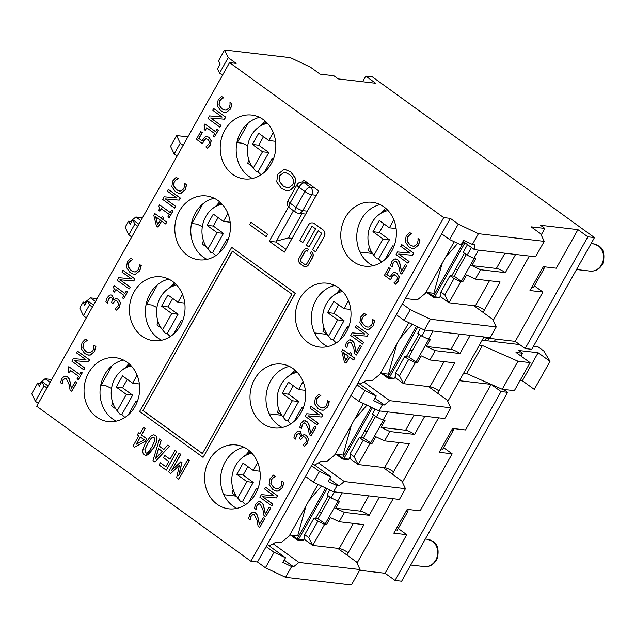 <?xml version="1.0" encoding="UTF-8"?>
<svg xmlns="http://www.w3.org/2000/svg" width="635" height="635" viewBox="0 0 635 635"><rect width="100%" height="100%" fill="white"/><g stroke="black" fill="none" stroke-linecap="round" stroke-linejoin="round"><path stroke-width="0.95" d="M112.601 402.265L111.593 405.9L115.824 408.964M128.881 363.609L125.5 367.522M130.223 364.831A29.948 25.86 -83.4 0 0 124.833 368.022L121.944 370.229A26.654 23.011 96.6 0 1 131.334 365.982M126.341 394.414L116.229 387.096L122.563 387.826L132.675 395.153L126.341 394.414L117.157 410.774L119.515 413.655A29.948 25.86 -83.4 0 0 119.944 414.171L117.157 410.774A26.654 23.011 96.6 0 1 121.944 370.229M124.944 417.417A29.948 25.86 96.6 0 1 121.872 414.393L119.944 414.171M116.229 387.096L122.523 375.872L132.636 383.191L137.112 375.221M132.636 383.191L138.97 383.929L139.295 383.349M137.073 402.177L135.858 401.296L128.207 414.941M135.858 401.296L137.343 401.471M122.563 387.826L127.325 379.341M132.675 395.153L121.872 414.393M44.045 385.866L41.981 381.532L39.362 386.207L37.782 382.889L31.75 393.644L35.385 401.288L44.045 385.866L46.966 387.977M101.084 385.286L106.228 385.882L111.554 388.414M50.109 382.389L45.093 378.762L51.713 379.532M48.101 385.961L41.981 381.532M224.592 50.006L218.559 60.762L220.131 64.072L217.511 68.747L219.567 73.081L228.227 57.658L224.592 50.006L290.409 57.674L310.571 67.246L320.088 74.136L333.859 75.74L338.217 78.899L375.674 83.264L365.76 76.089L362.585 81.74M359.648 570.301L385.112 573.27L406.757 534.694L398.232 528.526M385.112 573.27L395.026 580.446L401.637 581.216L507.635 392.327L501.023 391.557L395.026 580.446M501.023 391.557L491.109 384.381L459.415 380.69M406.757 534.694L393.811 533.186L407.194 509.341L420.14 510.85L452.144 453.811L439.198 452.303L452.58 428.458L465.526 429.966L491.109 384.381M487.664 340.828L489.069 338.32M483.553 337.677L515.247 341.368L542.925 292.044L534.4 285.877M515.247 341.368L525.161 348.544L531.773 349.313L594.471 237.577L372.364 76.859L365.76 76.089M542.925 292.044L529.979 290.536L543.362 266.692L556.308 268.2L577.953 229.632L587.867 236.807L525.161 348.544M452.144 453.811L443.619 447.643M486.458 338.018L485.045 340.527M266.39 122.182A29.948 25.86 -83.4 0 0 261.001 125.373L258.112 127.579A26.654 23.011 96.6 0 1 267.502 123.333M262.509 151.765L252.397 144.439L258.731 145.177L268.843 152.495L262.509 151.765L253.325 168.124L255.683 171.005A29.948 25.86 -83.4 0 0 256.119 171.521L253.325 168.124A26.654 23.011 96.6 0 1 258.112 127.579M261.112 174.768A29.948 25.86 96.6 0 1 258.04 171.744L256.119 171.521M252.397 144.439L258.691 133.223L268.803 140.541L273.28 132.572M268.803 140.541L275.138 141.28L275.463 140.7M273.24 159.528L272.026 158.647L264.374 172.291M272.026 158.647L273.51 158.821M258.731 145.177L263.493 136.692M268.843 152.495L258.04 171.744M183.142 145.328L180.213 143.216L176.578 135.565L187.881 136.882M237.252 142.637L242.395 143.232L247.721 145.764M386.961 209.431A29.948 25.86 -83.4 0 0 381.572 212.622L378.69 214.828A26.654 23.011 96.6 0 1 388.072 210.582M383.08 239.006L372.967 231.688L379.301 232.426L389.414 239.744L383.08 239.006L373.904 255.365L376.253 258.247A29.948 25.86 -83.4 0 0 376.69 258.77L373.904 255.365A26.654 23.011 96.6 0 1 378.69 214.828M381.683 262.017A29.948 25.86 96.6 0 1 378.619 258.993L376.69 258.77M372.967 231.688L379.262 220.472L389.382 227.79L393.851 219.813M389.382 227.79L395.716 228.529L396.042 227.949M393.811 246.777L392.605 245.896L384.945 259.54M392.605 245.896L394.081 246.07M379.301 232.426L384.064 223.941M389.414 239.744L378.619 258.993M426.807 292.465L433.141 297.045M428.085 292.616A1.095 0.5 125.9 0 0 427.974 292.941L427.411 292.537M426.736 292.457L433.221 297.148A1.095 0.5 -54.1 0 0 433.34 297.196A1.095 0.952 -83.4 0 0 433.737 297.347L438.698 297.926A1.095 0.952 -83.4 0 0 439.618 297.41L440.952 295.029M451.699 275.876L464.423 253.206M359.966 252.047L372.491 253.5M473.821 305.681L492.593 319.27L496.229 326.914L430.411 319.246L410.25 309.674L402.32 303.935L441.674 233.807L449.612 239.546L461.034 244.967L463.653 240.292L472.392 244.443L478.425 233.688L458.264 224.115L449.612 239.546M250.793 452.08A29.948 25.86 -83.4 0 0 245.404 455.271L242.522 457.478A26.654 23.011 96.6 0 1 251.904 453.231M246.912 481.655L236.799 474.337L243.134 475.075L253.246 482.394L246.912 481.655L237.736 498.015L240.086 500.896A29.948 25.86 -83.4 0 0 240.522 501.42L237.736 498.015A26.654 23.011 96.6 0 1 242.522 457.478M245.515 504.666A29.948 25.86 96.6 0 1 242.451 501.642L240.522 501.42M236.799 474.337L243.094 463.121L253.206 470.44L257.683 462.463M253.206 470.44L259.54 471.178L259.866 470.598M257.643 489.426L256.429 488.545L248.777 502.19M256.429 488.545L257.913 488.72M243.134 475.075L247.896 466.59M253.246 482.394L242.451 501.642M290.639 535.114L296.974 539.702M291.917 535.265A1.095 0.5 125.9 0 0 291.806 535.591L291.243 535.186M290.568 535.107L297.053 539.798A1.095 0.5 -54.1 0 0 297.172 539.845A1.095 0.952 -83.4 0 0 297.569 539.996L302.53 540.575A1.095 0.952 -83.4 0 0 303.451 540.06L304.784 537.678M315.531 518.525L328.255 495.856M223.798 494.697L236.315 496.149M337.653 548.33L356.425 561.919L360.061 569.563L298.926 562.443L273.113 543.758M298.926 562.443L293.553 566.793L291.624 566.571L282.885 562.419L285.512 557.744L274.082 552.323L266.152 546.584L305.506 476.456L313.444 482.195L333.597 491.768L337.01 485.688L328.271 481.536L330.898 476.861L319.476 471.44L313.444 482.195M285.512 557.744L267.287 544.56M302.482 182.094L303.649 180.015L318.722 190.921L284.353 252.166L269.28 241.26L288.56 206.915M319.476 471.44L311.539 465.701L350.901 395.573L358.831 401.312L378.992 410.885L382.397 404.805L373.666 400.653L376.285 395.978L364.863 390.557L356.933 384.818L396.288 314.69L404.217 320.429L424.378 330.002L430.411 319.246M293.473 210.693L275.892 242.03L285.956 249.309M229.552 62.627L443.722 217.607L250.888 561.245L36.711 406.265L229.552 62.627L236.156 63.397L228.227 57.658M263.366 119.634A32.147 27.757 96.6 0 1 274.058 157.242A32.147 27.757 96.6 0 1 244.292 178.919A32.147 27.757 96.6 0 1 220.448 143.772A32.147 27.757 96.6 0 1 251.738 115.054A32.147 27.757 96.6 0 1 263.366 119.634M217.972 200.517A32.147 27.757 96.6 0 1 228.671 238.125A32.147 27.757 96.6 0 1 198.906 259.802A32.147 27.757 96.6 0 1 175.054 224.655A32.147 27.757 96.6 0 1 206.343 195.937A32.147 27.757 96.6 0 1 217.972 200.517M172.585 281.4A32.147 27.757 96.6 0 1 183.277 319.008A32.147 27.757 96.6 0 1 153.519 340.685A32.147 27.757 96.6 0 1 129.667 305.538A32.147 27.757 96.6 0 1 160.957 276.82A32.147 27.757 96.6 0 1 172.585 281.4M127.198 362.283A32.147 27.757 96.6 0 1 137.89 399.891A32.147 27.757 96.6 0 1 108.125 421.569A32.147 27.757 96.6 0 1 84.28 386.421A32.147 27.757 96.6 0 1 115.57 357.703A32.147 27.757 96.6 0 1 127.198 362.283M383.937 206.883A32.147 27.757 96.6 0 1 394.629 244.491A32.147 27.757 96.6 0 1 364.871 266.16A32.147 27.757 96.6 0 1 341.019 231.021A32.147 27.757 96.6 0 1 372.308 202.303A32.147 27.757 96.6 0 1 383.937 206.883M338.55 287.766A32.147 27.757 96.6 0 1 349.242 325.374A32.147 27.757 96.6 0 1 319.476 347.043A32.147 27.757 96.6 0 1 295.632 311.904A32.147 27.757 96.6 0 1 326.922 283.186A32.147 27.757 96.6 0 1 338.55 287.766M293.156 368.649A32.147 27.757 96.6 0 1 303.855 406.257A32.147 27.757 96.6 0 1 274.09 427.926A32.147 27.757 96.6 0 1 250.238 392.787A32.147 27.757 96.6 0 1 281.527 364.069A32.147 27.757 96.6 0 1 293.156 368.649M247.769 449.532A32.147 27.757 96.6 0 1 258.461 487.14A32.147 27.757 96.6 0 1 228.703 508.818A32.147 27.757 96.6 0 1 204.851 473.67A32.147 27.757 96.6 0 1 236.141 444.952A32.147 27.757 96.6 0 1 247.769 449.532M342.773 349.583L341.805 351.306L344.416 362.021L346.091 363.236L349.567 357.037L353.663 359.997L354.671 358.196L350.583 355.235L351.52 353.56L350.242 352.631L349.306 354.306L342.773 349.583L349.337 354.243M350.242 352.631L351.663 353.576L350.726 355.251L354.814 358.211L353.663 359.997M349.679 357.116L346.091 363.236M250.92 222.258L267.629 234.267L266.168 236.617L267.494 234.251L250.92 222.258L249.595 224.623L266.168 236.617M273.447 475.107L270.01 478.711L269.097 484.457L272.645 489.482L275.566 490.95L278.225 491.045L282.321 487.664L283.742 482.56L281.853 481.187L281.9 483.505L280.964 486.648L278.059 488.847L276.034 488.72L273.733 487.537L270.843 483.687L271.359 479.695L273.391 477.496L275.352 476.488L273.447 475.107L275.495 476.504L273.534 477.512L271.494 479.711L270.978 483.703L273.875 487.553L276.9 488.879M281.853 481.187L283.885 482.576L282.456 487.68L278.36 491.061L276.55 491.133M318.818 394.208L315.381 397.812L314.468 403.558L318.016 408.583L320.937 410.051L323.596 410.147L327.684 406.765L329.113 401.661L327.223 400.288L327.271 402.606L326.334 405.749L323.429 407.948L321.405 407.821L319.103 406.646L316.214 402.788L316.73 398.804L318.762 396.597L320.723 395.589L318.818 394.208L320.865 395.605L318.897 396.613L316.865 398.82L316.349 402.804L319.246 406.662L322.27 407.987M327.223 400.288L329.255 401.677L327.827 406.781L323.731 410.162L321.921 410.234M265.541 487.22L277.574 495.84L276.4 497.935L262.66 496.721L272.915 504.142L271.804 505.865L272.78 504.126L262.517 496.705L276.265 497.919L277.439 495.824L265.541 487.22L264.565 488.958L273.979 495.776L261.39 494.609L259.905 497.253L271.804 505.865M310.904 406.321L322.945 414.949L321.77 417.036L308.031 415.822L318.286 423.243L317.175 424.966L318.151 423.228L307.888 415.806L321.635 417.02L322.802 414.933L310.904 406.321L309.936 408.059L319.349 414.877L306.761 413.71L305.276 416.354L317.175 424.966M259.628 501.563L261.461 502.309L263.43 504.761L265.422 514.04M269.153 507.143L270.669 508.151L265.676 516.787L270.526 508.135L269.153 507.143L265.287 514.025L263.295 504.746L261.318 502.293L258.31 501.674L255.707 504.111L254.405 508.214L256.103 509.445L257.008 505.246L259.223 503.785M259.286 503.801L257.143 505.262L256.103 509.445M304.998 420.664L306.832 421.41L308.8 423.862L310.793 433.149M314.515 426.244L316.039 427.26L311.047 435.888L315.897 427.244L314.515 426.244L310.658 433.133L308.666 423.847L306.689 421.394L303.681 420.775L301.077 423.212L299.776 427.315L301.474 428.546L302.379 424.347L304.594 422.894M304.657 422.902L302.514 424.363L301.474 428.546M253.722 512.088L255.556 512.834L257.524 515.287L259.517 524.566M263.239 517.668L264.755 518.676L259.771 527.312L264.62 518.66L263.239 517.668L259.374 524.55L257.389 515.271L255.413 512.818L252.405 512.199L249.801 514.636L248.499 518.739L250.198 519.97L251.103 515.771L253.317 514.318M253.381 514.326L251.238 515.787L250.198 519.97M303.951 436.729L303.078 436.888L300.887 439.468L302.943 436.872L303.887 436.721L305.141 437.277L306.562 439.388L306.03 441.992L302.903 444.96L304.594 446.183L307.475 442.881L308.316 438.626L306.332 435.451L304.856 434.769L303.586 434.84L301.752 436.166L300.426 431.562L298.998 430.959L297.529 431.221L295.196 433.689L293.878 437.88L295.561 439.103L296.489 434.84L298.696 433.245L299.522 433.594L300.561 435.459L299.569 438.515L300.887 439.468M298.767 433.253L296.632 434.856L295.561 439.103M299.069 430.967L300.569 431.578L301.792 436.11M304.752 434.753L306.467 435.467L308.451 438.642L307.61 442.897L304.594 446.183M153.861 434.8L155.432 435.419C158.028 437.245 157.48 441.404 153.773 447.905L145.947 455.509M409.599 232.442L406.162 236.045L405.241 241.792L408.797 246.817L411.71 248.285L414.369 248.38L418.465 244.999L419.894 239.895L418.005 238.522L418.044 240.84L417.108 243.983L414.211 246.182L412.186 246.055L409.885 244.88L406.987 241.022L407.503 237.038L409.543 234.831L411.504 233.823L409.599 232.442L411.639 233.839L409.678 234.847L407.646 237.053L407.13 241.038L410.019 244.896L413.052 246.221M418.005 238.522L420.029 239.911L418.608 245.015L414.512 248.396L412.702 248.468M154.757 213.527L153.789 215.257L156.4 225.973L158.075 227.187L161.552 220.988L165.64 223.949L166.656 222.139L162.568 219.178L163.505 217.511L162.227 216.583L161.282 218.257L154.757 213.527L161.322 218.194M162.227 216.583L163.639 217.527L162.703 219.202L166.791 222.155L165.64 223.949M161.655 221.067L158.075 227.187M401.685 244.554L413.726 253.182L412.552 255.27L398.804 254.056L409.067 261.477L407.956 263.2L408.932 261.461L398.669 254.04L412.409 255.254L413.583 253.167L401.685 244.554L400.709 246.293L410.131 253.111L397.542 251.944L396.057 254.587L407.956 263.2M130.818 258.167L127.389 261.779L126.468 267.518L130.016 272.55L132.937 274.018L135.596 274.106L139.692 270.724L141.113 265.62L139.224 264.255L139.271 266.573L138.335 269.716L135.43 271.915L133.406 271.78L131.104 270.605L128.214 266.756L128.73 262.763L130.762 260.564L132.731 259.548L130.818 258.167L132.866 259.564L130.905 260.58L128.865 262.779L128.349 266.771L131.247 270.621L134.271 271.947M139.224 264.255L141.256 265.636L139.827 270.74L135.731 274.122L133.921 274.201M395.78 258.897L397.605 259.644L399.582 262.096L401.574 271.383M405.297 264.477L406.813 265.493L401.82 274.122L406.678 265.47L405.297 264.477L401.431 271.367L399.447 262.08L397.47 259.628L394.462 259.009L391.858 261.445L390.557 265.549L392.247 266.779L393.16 262.58L395.367 261.128M395.438 261.136L393.295 262.596L392.247 266.779M122.912 270.28L134.945 278.908L133.771 281.003L120.031 279.781L130.286 287.203L129.175 288.933L130.151 287.187L119.896 279.765L133.636 280.988L134.81 278.892L122.912 270.28L121.936 272.018L131.358 278.836L118.761 277.67L117.277 280.321L129.175 288.933M388.747 267.613L384.429 275.312L390.557 279.749L391.827 276.765L393.66 274.868L395.827 275.312L397.367 277.431L396.954 279.979L393.89 282.972L395.573 284.194L398.312 281.011L399.074 276.725L396.907 273.415L394.906 272.51L393.224 272.772L390.009 276.812L386.842 274.518L390.144 268.629L388.747 267.613L390.279 268.645L386.977 274.534L390.041 276.749M394.97 272.518L397.05 273.431L399.217 276.741L398.447 281.027L395.573 284.194M394.637 274.757L393.803 274.884L391.962 276.781L390.557 279.749M114.173 285.758L113.355 287.21L114.229 288.933L113.387 291.314L114.475 292.1L115.903 289.552L123.881 295.323L122.452 297.871L123.666 298.752L127.508 291.909L126.294 291.028L124.897 293.521L114.173 285.758L124.928 293.457M126.294 291.028L127.643 291.925L123.666 298.752M116.007 289.631L114.475 292.1M364.228 313.341L360.791 316.944L359.87 322.691L363.426 327.716L366.339 329.184L368.998 329.279L373.094 325.898L374.523 320.794L372.634 319.421L372.674 321.739L371.737 324.882L368.84 327.081L366.816 326.954L364.514 325.771L361.617 321.921L362.133 317.929L364.173 315.73L366.133 314.722L364.228 313.341L366.276 314.738L364.307 315.746L362.275 317.945L361.759 321.937L364.649 325.787L367.681 327.112M372.634 319.421L374.658 320.81L373.237 325.914L369.141 329.295L367.332 329.367M115.951 300.688L115.086 300.847L112.887 303.435L114.943 300.831L115.887 300.68L117.142 301.236L118.562 303.347L118.031 305.959L114.903 308.92L116.594 310.142L119.475 306.84L120.317 302.593L118.332 299.41L116.856 298.728L115.586 298.799L113.752 300.125L112.427 295.529L110.974 294.918L109.53 295.188L107.196 297.656L105.878 301.847L107.561 303.062L108.49 298.799L110.696 297.204L111.522 297.553L112.562 299.426L111.569 302.474L112.887 303.435M110.768 297.212L108.633 298.815L107.561 303.062M111.069 294.934L112.57 295.545L113.641 300.045M116.753 298.712L118.467 299.426L120.452 302.609L119.61 306.856L116.594 310.142M356.314 325.453L368.356 334.073L367.181 336.169L353.433 334.955L363.696 342.376L362.585 344.099L363.561 342.36L353.298 334.931L367.038 336.153L368.213 334.058L356.314 325.453L355.338 327.192L364.76 334.01L352.171 332.843L350.687 335.486L362.585 344.099M85.447 339.066L82.018 342.67L81.097 348.417L84.645 353.449L87.566 354.909L90.226 355.005L94.321 351.623L95.742 346.519L93.853 345.154L93.901 347.464L92.964 350.607L90.059 352.806L88.035 352.679L85.733 351.504L82.844 347.647L83.36 343.662L85.392 341.455L87.36 340.447L85.447 339.066L87.495 340.463L85.534 341.471L83.495 343.678L82.979 347.662L85.876 351.52L88.9 352.846M93.853 345.154L95.885 346.535L94.456 351.639L90.361 355.021L88.551 355.1M350.409 339.796L352.242 340.543L354.211 342.995L356.203 352.274M359.926 345.376L361.442 346.385L356.449 355.021L361.307 346.369L359.926 345.376L356.06 352.258L354.076 342.971L352.1 340.527L349.091 339.908L346.488 342.344L345.186 346.448L346.877 347.678L347.789 343.479L349.996 342.019M350.068 342.035L347.924 343.495L346.877 347.678M77.541 351.179L89.575 359.807L88.4 361.894L74.66 360.68L84.915 368.102L83.804 369.824L84.78 368.086L74.525 360.664L88.265 361.879L89.44 359.791L77.541 351.179L76.565 352.917L85.987 359.735L73.39 358.569L71.906 361.22L83.804 369.824M138.493 432.832L137.358 434.848L138.771 435.872L133.017 446.135L134.485 447.199L145.217 441.404L146.693 438.769L141.438 434.967L145.042 428.538L143.51 427.434L139.906 433.856L138.493 432.832L139.938 433.8M143.51 427.434L145.177 428.554L141.573 434.983L146.836 438.785L145.351 441.42L134.485 447.199M68.802 366.657L67.985 368.109L68.858 369.832L68.016 372.213L69.104 372.999L70.533 370.451L78.51 376.222L77.081 378.77L78.295 379.651L82.137 372.801L80.923 371.927L79.526 374.412L68.802 366.657L79.558 374.356M80.923 371.927L82.272 372.824L78.295 379.651M70.636 370.53L69.104 372.999M167.838 445.032L169.569 446.207L154.924 461.986L169.434 446.191L167.838 445.032L163.822 449.485L159.282 446.199L161.139 440.19L159.464 438.975L152.979 460.581L154.924 461.986M159.464 438.975L161.274 440.206L159.425 446.214L163.87 449.429M65.722 376.047L67.556 376.793L69.532 379.246L71.517 388.533M75.247 381.627L76.764 382.643L71.771 391.271L76.621 382.627L75.247 381.627L71.382 388.517L69.39 379.23L67.421 376.777L64.413 376.158L61.801 378.595L60.5 382.707L62.198 383.929L63.103 379.73L65.318 378.277M65.389 378.285L63.238 379.746L62.198 383.929M175.085 450.278L176.808 451.445L166.314 470.146L176.665 451.429L175.085 450.278L170.037 459.28L164.743 455.454L163.497 457.66L168.791 461.494L165.838 466.773L160.306 462.772L159.067 464.979L166.172 470.13M160.306 462.772L165.87 466.709M164.743 455.454L170.069 459.224M306.864 248.769A4.231 3.651 96.6 0 1 306.927 248.777A4.231 3.651 96.6 0 1 308.459 249.38L307.308 251.166L308.324 249.364A4.231 3.651 -83.4 0 0 306.792 248.761A4.231 3.651 -83.4 0 0 303.252 250.754L299.212 257.945A4.231 3.651 -83.4 0 0 300.252 263.747L303.379 266.017A4.231 3.651 -83.4 0 0 304.903 266.613A4.231 3.651 -83.4 0 0 308.443 264.628L312.483 257.429A4.231 3.651 -83.4 0 0 311.452 251.627L311.587 251.643A4.231 3.651 96.6 0 1 312.618 257.445L308.586 264.644A4.231 3.651 96.6 0 1 305.046 266.629A4.231 3.651 96.6 0 1 304.975 266.621M306.618 250.873A2.111 1.826 -83.4 0 0 304.919 251.873L300.879 259.064A2.111 1.826 -83.4 0 0 301.395 261.969L304.522 264.231A2.111 1.826 -83.4 0 0 305.221 264.525M179.443 465.312L170.791 473.464L179.483 465.122L176.617 477.679L178.776 479.242L189.27 460.542L187.793 459.47L178.752 475.583L181.824 462.399L180.872 461.716L171.625 470.432L180.665 454.319L179.086 453.176L168.593 471.876L170.791 473.464M179.086 453.176L180.808 454.335L171.934 470.138M180.872 461.716L181.959 462.415L178.991 475.155M187.793 459.47L189.405 460.558L178.776 479.242M312.539 222.893A5.072 4.381 96.6 0 1 312.61 222.901A5.072 4.381 96.6 0 1 314.444 223.623L322.985 229.806A5.072 4.381 96.6 0 1 324.223 236.768L315.611 251.857L324.088 236.752A5.072 4.381 -83.4 0 0 322.85 229.791L314.301 223.607A5.072 4.381 -83.4 0 0 312.468 222.885A5.072 4.381 -83.4 0 0 308.221 225.274L299.744 240.379L302.792 242.586L311.976 226.219L315.563 228.814L306.38 245.181L308.975 247.055L318.159 230.695L321.739 233.283L312.555 249.65L315.611 251.857M318.262 230.767L308.975 247.055M312.087 226.298L302.792 242.586M221.575 96.393L218.146 99.997L217.226 105.735L220.774 110.768L223.695 112.236L226.354 112.332L230.449 108.942L231.878 103.838L229.989 102.473L230.029 104.791L229.092 107.934L226.187 110.133L224.171 110.006L221.869 108.823L218.972 104.973L219.488 100.981L221.528 98.782L223.488 97.774L221.575 96.393L223.623 97.79L221.663 98.798L219.623 100.997L219.107 104.989L222.004 108.839L225.036 110.165M229.989 102.473L232.013 103.854L230.584 108.958L226.489 112.347L224.687 112.419M231.704 247.348L295.299 293.283L203.073 457.375L295.164 293.267L231.704 247.348L139.613 411.448L203.073 457.375M213.67 108.506L225.703 117.126L224.528 119.221L210.788 117.999L221.051 125.428L219.932 127.151L220.909 125.412L210.653 117.983L224.393 119.205L225.568 117.11L213.67 108.506L212.693 110.244L222.115 117.062L209.526 115.887L208.034 118.539L219.932 127.151M159.56 204.875L158.742 206.327L159.623 208.05L158.774 210.431L159.861 211.217L161.29 208.669L169.267 214.44L167.838 216.987L169.053 217.869L172.895 211.026L171.68 210.145L170.283 212.638L159.56 204.875L170.315 212.574M171.68 210.145L173.03 211.042L169.053 217.869M161.401 208.748L159.861 211.217M204.93 123.976L204.113 125.436L204.994 127.159L204.145 129.532L205.232 130.318L206.661 127.778L214.638 133.541L213.209 136.088L214.424 136.969L218.265 130.127L217.051 129.246L215.654 131.739L204.93 123.976L215.686 131.675M217.051 129.246L218.4 130.143L214.424 136.969M206.772 127.849L205.232 130.318M168.299 189.397L180.332 198.025L179.165 200.12L165.417 198.898L175.681 206.319L174.561 208.05L175.538 206.304L165.283 198.882L179.022 200.104L180.197 198.009L168.299 189.397L167.322 191.135L176.744 197.953L164.155 196.786L162.663 199.438L174.561 208.05M200.723 131.564L196.405 139.263L202.541 143.7L203.811 140.716L205.645 138.819L207.812 139.263L209.344 141.383L208.931 143.931L205.867 146.923L207.558 148.145L210.296 144.963L211.058 140.668L208.891 137.358L206.923 136.461L205.208 136.723L201.993 140.764L198.818 138.462L202.128 132.58L200.723 131.564L202.263 132.596L198.961 138.478L202.017 140.692M206.954 136.469L209.026 137.374L211.193 140.684L210.431 144.978L207.558 148.145M206.621 138.708L205.788 138.835L203.946 140.732L202.541 143.7M176.205 177.284L172.776 180.896L171.855 186.634L175.403 191.667L178.324 193.127L180.983 193.223L185.079 189.841L186.507 184.737L184.618 183.372L184.658 185.69L183.721 188.833L180.824 191.032L178.8 190.897L176.498 189.722L173.601 185.872L174.117 181.88L176.157 179.681L178.118 178.665L176.205 177.284L178.252 178.681L176.292 179.697L174.26 181.896L173.736 185.888L176.633 189.738L179.665 191.064M184.618 183.372L186.642 184.753L185.214 189.857L181.126 193.238L179.316 193.318M285.615 169.743L290.949 171.998L295.799 178.657L294.577 186.253L289.028 190.722L286.869 190.778M277.9 174.268L276.677 181.84L281.535 188.516L286.798 190.77L288.893 190.706L291.973 189.246L294.434 186.238L295.664 178.641L290.814 171.982L286.956 170.021L283.432 169.791L277.9 174.268M289.362 174.569C293.497 177.792 294.584 181.237 292.616 184.896L288.639 187.833L287.33 187.841L282.988 185.92L279.051 180.919L279.741 175.577L283.702 172.633L286.353 172.958L289.362 174.569M284.996 172.641L283.845 172.649L279.876 175.593L279.194 180.935L283.131 185.936L287.393 187.849M232.37 251.119L291.862 294.172L202.398 453.596L142.907 410.551L232.37 251.119M232.473 251.198L142.907 410.551M143.042 410.567L202.43 453.541M311.452 251.627L310.436 253.428A2.111 1.826 96.6 0 1 310.959 256.326L306.919 263.525A2.111 1.826 96.6 0 1 304.387 264.216L301.26 261.953A2.111 1.826 96.6 0 1 300.744 259.048L304.776 251.857A2.111 1.826 96.6 0 1 307.308 251.166M64.691 378.381L66.429 378.754L69.12 384.596L70.08 390.057L71.771 391.271M158.528 448.635L162.195 451.287L155.416 458.787L158.528 448.635M158.647 448.723L155.638 458.549M140.303 436.983L144.32 439.88L136.215 444.27L140.303 436.983M140.406 437.055L136.422 444.159M349.369 342.122L351.115 342.495L353.806 348.337L354.767 353.798L356.449 355.021M394.74 261.231L396.486 261.596L399.177 267.446L400.137 272.899L401.82 274.122M160.274 220.059L157.623 224.782L155.623 216.702L160.274 220.059M155.789 216.813L157.718 224.615M146.026 442.404C142.343 448.874 141.788 453.033 144.359 454.874L145.875 455.501L148.55 454.612L153.638 447.889C157.345 441.389 157.893 437.229 155.289 435.404L153.797 434.784L151.106 435.689L146.026 442.404M151.273 438.182L152.773 437.19L154.122 437.475L154.765 440.777L152.019 446.715L148.407 452.112L146.899 453.096L145.526 452.803L144.883 449.604L147.653 443.571L151.273 438.182L147.788 443.587L144.883 449.604M145.018 449.62L145.669 452.818L146.415 453.144M153.392 437.158L151.408 438.198M252.682 514.413L254.429 514.787L257.119 520.629L258.08 526.09L259.771 527.312M303.959 422.997L305.705 423.362L308.396 429.212L309.356 434.665L311.047 435.888M258.588 503.888L260.334 504.261L263.025 510.103L263.985 515.564L265.676 516.787M348.29 356.116L345.638 360.831L343.638 352.75L348.29 356.116M343.805 352.869L345.734 360.664M318.032 484.37L289.179 536.051L281.115 542.584L276.979 542.1A5.493 2.492 125.9 0 0 275.257 542.568L269.2 545.941M363.418 403.487L334.566 455.168L326.501 461.701L322.374 461.216A5.493 2.492 125.9 0 0 320.643 461.685L314.587 465.058M408.813 322.604L379.96 374.285L371.888 380.817L367.76 380.333A5.493 2.492 125.9 0 0 366.03 380.802L359.974 384.175M243.967 447.246A32.147 27.757 -83.4 0 0 221.194 473.043A32.147 27.757 -83.4 0 0 233.045 506.095A32.147 27.757 -83.4 0 0 236.847 508.373M289.354 366.363A32.147 27.757 -83.4 0 0 266.589 392.16A32.147 27.757 -83.4 0 0 278.432 425.212A32.147 27.757 -83.4 0 0 282.234 427.49M334.748 285.48A32.147 27.757 -83.4 0 0 311.976 311.277A32.147 27.757 -83.4 0 0 323.826 344.329A32.147 27.757 -83.4 0 0 327.62 346.607M123.396 360.005A32.147 27.757 -83.4 0 0 100.624 385.802A32.147 27.757 -83.4 0 0 112.474 418.846A32.147 27.757 -83.4 0 0 116.276 421.124M454.2 241.721L425.347 293.402L417.282 299.934L405.344 298.545M380.135 204.597A32.147 27.757 -83.4 0 0 357.362 230.394A32.147 27.757 -83.4 0 0 369.213 263.446A32.147 27.757 -83.4 0 0 373.015 265.724M269.28 241.26L275.892 242.03M100.544 386.239L112.101 365.641M145.939 305.356L157.496 284.758M191.325 224.472L202.882 203.875M168.783 279.122A32.147 27.757 -83.4 0 0 146.018 304.919A32.147 27.757 -83.4 0 0 157.861 337.963A32.147 27.757 -83.4 0 0 161.663 340.241M214.17 198.239A32.147 27.757 -83.4 0 0 191.405 224.036A32.147 27.757 -83.4 0 0 203.248 257.08A32.147 27.757 -83.4 0 0 207.05 259.358M236.712 143.589L248.269 122.992M259.564 117.356A32.147 27.757 -83.4 0 0 236.791 143.153A32.147 27.757 -83.4 0 0 248.642 176.197A32.147 27.757 -83.4 0 0 252.444 178.475M250.888 561.245L257.492 562.015L266.152 546.584M311.539 465.701L305.506 476.456M356.933 384.818L350.901 395.573M402.32 303.935L396.288 314.69M443.722 217.607L450.334 218.376L441.674 233.807M92.361 307.094L89.432 304.983L87.376 300.649L84.749 305.324L83.177 302.006L79.764 308.086L83.399 315.73L89.432 304.983M83.399 315.73L86.328 317.849M364.863 390.557L358.831 401.312M274.082 552.323L265.43 567.753L257.492 562.015M219.567 73.081L222.496 75.2M176.578 135.565L170.545 146.32L174.18 153.964L180.213 143.216M174.18 153.964L177.101 156.083M450.334 218.376L458.264 224.115M175.609 283.948A29.948 25.86 -83.4 0 0 170.22 287.139L167.338 289.346A26.654 23.011 96.6 0 1 176.72 285.099M171.728 313.531L161.615 306.213L167.95 306.943L178.062 314.262L171.728 313.531L162.552 329.89L164.902 332.772A29.948 25.86 -83.4 0 0 165.338 333.288L162.552 329.89A26.654 23.011 96.6 0 1 167.338 289.346M170.331 336.534A29.948 25.86 96.6 0 1 167.267 333.51L165.338 333.288M161.615 306.213L167.91 294.989L178.03 302.308L182.499 294.338M178.03 302.308L184.364 303.046L184.69 302.466M182.459 321.294L181.253 320.413L173.593 334.058M181.253 320.413L182.729 320.588M167.95 306.943L172.712 298.458M178.062 314.262L167.267 333.51M146.471 304.403L151.614 304.998L156.94 307.53M95.496 301.506L90.48 297.878L97.099 298.648M93.496 305.078L87.376 300.649M220.996 203.065A29.948 25.86 -83.4 0 0 215.606 206.256L212.725 208.463A26.654 23.011 96.6 0 1 222.107 204.216M217.122 232.648L207.002 225.33L213.336 226.06L223.456 233.378L217.122 232.648L207.939 249.007L210.296 251.889A29.948 25.86 -83.4 0 0 210.725 252.405L207.939 249.007A26.654 23.011 96.6 0 1 212.725 208.463M215.725 255.651A29.948 25.86 96.6 0 1 212.654 252.627L210.725 252.405M207.002 225.33L213.304 214.106L223.417 221.424L227.894 213.455M223.417 221.424L229.751 222.163L230.076 221.583M227.854 240.411L226.639 239.53L218.988 253.174M226.639 239.53L228.124 239.705M213.336 226.06L218.099 217.575M223.456 233.378L212.654 252.627M134.826 224.099L132.763 219.766L130.143 224.441L128.564 221.123L125.151 227.203L128.786 234.847L134.826 224.099L137.747 226.211M191.857 223.52L197.009 224.115L202.327 226.647M140.883 220.623L135.866 216.995L142.486 217.765M138.882 224.195L132.763 219.766M341.574 290.314A29.948 25.86 -83.4 0 0 336.185 293.505L333.296 295.712A26.654 23.011 96.6 0 1 342.686 291.465M337.693 319.889L327.581 312.571L333.915 313.309L344.027 320.627L337.693 319.889L328.509 336.248L330.867 339.13A29.948 25.86 -83.4 0 0 331.295 339.654L328.509 336.248A26.654 23.011 96.6 0 1 333.296 295.712M336.296 342.9A29.948 25.86 96.6 0 1 333.224 339.876L331.295 339.654M327.581 312.571L333.875 301.355L343.987 308.673L348.464 300.696M343.987 308.673L350.322 309.412L350.647 308.832M348.424 327.66L347.21 326.779L339.558 340.423M347.21 326.779L348.694 326.954M333.915 313.309L338.677 304.824M344.027 320.627L333.224 339.876M381.413 373.348L387.755 377.936M382.691 373.499A1.095 0.5 125.9 0 0 382.58 373.824L382.024 373.42M381.349 373.34L387.834 378.031A1.095 0.5 -54.1 0 0 387.953 378.079A1.095 0.952 -83.4 0 0 388.35 378.23L393.303 378.809A1.095 0.952 -83.4 0 0 394.224 378.293L395.565 375.912M406.313 356.759L419.036 334.089M314.579 332.93L327.096 334.383M376.285 395.978L358.069 382.794M428.427 386.564L447.207 400.153L450.842 407.797L389.707 400.677L363.895 381.992M296.18 371.197A29.948 25.86 -83.4 0 0 290.79 374.388L287.909 376.595A26.654 23.011 96.6 0 1 297.291 372.348M292.306 400.772L282.186 393.454L288.52 394.192L298.64 401.51L292.306 400.772L283.123 417.131L285.48 420.013A29.948 25.86 -83.4 0 0 285.909 420.537L283.123 417.131A26.654 23.011 96.6 0 1 287.909 376.595M290.901 423.783A29.948 25.86 96.6 0 1 287.838 420.759L285.909 420.537M282.186 393.454L288.488 382.238L298.601 389.557L303.07 381.579M298.601 389.557L304.935 390.295L305.26 389.715M303.03 408.543L301.823 407.662L294.164 421.307M301.823 407.662L303.308 407.837M288.52 394.192L293.283 385.707M298.64 401.51L287.838 420.759M336.026 454.231L342.36 458.819M337.304 454.382A1.095 0.5 125.9 0 0 337.193 454.708L336.629 454.303M335.955 454.223L342.44 458.914A1.095 0.5 -54.1 0 0 342.567 458.962A1.095 0.952 -83.4 0 0 342.963 459.113L347.916 459.692A1.095 0.952 -83.4 0 0 348.837 459.176L350.179 456.795M360.926 437.642L373.642 414.972M269.184 413.814L281.71 415.266M330.898 476.861L312.674 463.677M383.04 467.447L401.82 481.036L405.455 488.68L344.313 481.56L318.5 462.875M410.25 309.674L404.217 320.429M472.392 244.443L474.321 244.665L474.448 249.658L535.591 256.786L544.243 241.356L478.425 233.688M577.953 229.632L540.496 225.266L544.862 228.425L531.09 226.822L540.607 233.712L544.243 241.356M360.061 569.563L351.409 584.994L285.583 577.326L291.624 566.571M378.992 410.885L444.81 418.552L450.842 407.797M333.597 491.768L399.415 499.435L405.455 488.68M337.01 485.688L338.939 485.91L344.313 481.56M496.229 326.914L490.196 337.669L424.378 330.002M38.314 403.408L35.385 401.288M37.782 382.889L40.696 383.826M45.093 378.762L39.711 383.119M83.177 302.006L86.082 302.943M128.786 234.847L131.715 236.966M128.564 221.123L131.477 222.059M135.866 216.995L130.493 221.353M265.43 567.753L285.583 577.326M292.1 238.363L288.377 237.927L302.006 213.654M288.377 237.927L276.416 241.102M90.48 297.878L85.098 302.236M410.242 349.75L412.131 351.115M544.346 266.811L543.965 268.843L542.409 268.383M531.916 287.084L533.471 287.544L543.949 268.859L533.471 287.544M453.565 428.577L453.184 430.609L451.636 430.149M441.142 448.85L442.69 449.31L453.168 430.625M408.178 509.461L407.797 511.492L406.241 511.032M395.748 529.733L397.296 530.193L407.773 511.508L397.296 530.193M463.034 241.403L474.448 249.658M338.939 485.91L329.613 479.163M374.999 398.28L384.326 405.027L389.707 400.677M384.326 405.027L382.397 404.805M293.553 566.793L284.218 560.046M455.636 268.867L457.517 270.232M364.855 430.633L366.736 431.998M319.469 511.516L321.35 512.882M444.087 361.632L429.998 386.747L403.55 383.667L399.455 375.801L395.486 372.928L395.621 377.92L403.55 383.667L415.353 362.625L417.282 362.847L421.219 355.838L429.958 359.981L454.739 362.871L437.69 393.263M398.701 442.516L384.612 467.63L358.164 464.55L354.06 456.684L350.099 453.811L350.226 458.803L358.164 464.55L369.967 443.508L371.896 443.73L375.833 436.721L384.564 440.865L409.353 443.754L392.295 474.147M478.488 250.134L473.861 258.366L475.79 258.588L471.853 265.605L480.592 269.748L475.345 279.098L500.134 281.988L483.076 312.38M353.314 523.399L339.217 548.513L312.769 545.433L308.673 537.567L304.705 534.694L304.84 539.686L312.769 545.433L324.58 524.391L326.501 524.613L330.438 517.604L339.177 521.748L363.958 524.637L346.908 555.03M503.626 389.43L507.635 392.327M495.681 339.09L494.276 341.598M357.013 563.158L393.184 498.705M402.407 482.275L438.571 417.822M447.794 401.391L483.965 336.939M493.189 320.508L529.352 256.056M541.195 234.95L544.862 228.425M479.354 345.162L482.402 345.511L517.969 361.212L530.082 362.625L516.001 352.441L522.613 353.211L518.843 350.48L538.123 352.727L550.021 361.339L534.281 389.39L522.383 380.778L520.049 380.508M530.082 362.625L514.342 390.676L502.221 389.271L466.661 373.57L463.606 373.213M466.661 373.57L482.402 345.511M502.221 389.271L517.969 361.212M521.01 356.06L522.613 353.211M522.383 380.778L538.123 352.727M550.021 361.339L543.798 350.98L537.845 346.678L533.535 346.17M519.644 344.559L482.14 340.185M304.705 534.694L313.888 518.327L318.024 518.811L330.137 497.221M334.327 491.847L330.978 497.824L327.009 494.951L329.811 489.966M350.099 453.811L359.283 437.444L363.41 437.928L375.531 416.338M379.714 410.964L376.365 416.941L372.396 414.068L375.198 409.083M395.486 372.928L404.67 356.56L408.797 357.045L420.918 335.455M425.109 330.081L421.751 336.058L417.79 333.184L420.584 328.2M440.881 292.044L444.841 294.918L448.937 302.784L441.007 297.037L440.881 292.044L450.056 275.677L454.192 276.161L466.304 254.572M473.861 258.366L467.146 255.175L463.177 252.301L467.487 244.626M324.58 524.391L317.857 521.2L308.673 537.567M339.217 548.513A7.691 1.691 -150.7 0 1 348.218 552.688M313.888 518.327L317.857 521.2M326.501 524.613L318.024 518.811M330.978 497.824L337.693 501.015L342.313 492.784M337.693 501.015L339.622 501.237L335.685 508.254L360.204 511.111A7.691 1.691 29.3 0 1 369.213 515.287L379.412 497.102M339.177 521.748L344.424 512.397L335.685 508.254M344.424 512.397L369.213 515.287M369.967 443.508L363.244 440.317L354.06 456.684M384.612 467.63A7.691 1.691 -150.7 0 1 393.613 471.805M359.283 437.444L363.244 440.317M371.896 443.73L363.41 437.928M376.365 416.941L383.088 420.132L387.707 411.901M383.088 420.132L385.016 420.354L381.079 427.371L405.598 430.228A7.691 1.691 29.3 0 1 414.599 434.403L424.807 416.219M384.564 440.865L389.811 431.514L381.079 427.371M389.811 431.514L414.599 434.403M415.353 362.625L408.638 359.434L399.455 375.801M429.998 386.747A7.691 1.691 -150.7 0 1 438.999 390.922M404.67 356.56L408.638 359.434M417.282 362.847L408.797 357.045M421.751 336.058L428.474 339.249L433.094 331.018M428.474 339.249L430.403 339.471L426.466 346.488L450.985 349.345A7.691 1.691 29.3 0 1 459.986 353.52L470.194 335.336M429.958 359.981L435.205 350.631L426.466 346.488M435.205 350.631L459.986 353.52M338.026 501.055L325.16 523.978M383.413 420.172L370.554 443.095M428.808 339.288L415.941 362.212M444.841 294.918L454.025 278.551L460.748 281.742L448.937 302.784L475.385 305.864A7.691 1.691 -150.7 0 1 484.386 310.039M450.056 275.677L454.025 278.551M467.146 255.175L471.456 247.491M515.58 254.452L505.381 272.637A7.691 1.691 29.3 0 0 496.38 268.462L471.853 265.605M475.345 279.098L466.606 274.955L462.677 281.964L460.748 281.742M454.192 276.161L461.327 281.329L474.194 258.405M461.327 281.329L462.677 281.964M480.592 269.748L505.381 272.637M594.471 237.577L587.867 236.807M248.769 159.607L247.761 163.251L251.992 166.314M265.049 120.96L261.676 124.873M442.182 263.406A10.993 4.993 125.9 0 0 441.809 264.549L433.832 293.283L426.236 292.394L426.561 291.243M369.34 246.856L368.332 250.492L372.57 253.563M457.7 243.388L446.246 256.651A10.993 4.993 125.9 0 0 445.365 257.731M385.62 208.209L382.246 212.122M306.006 506.055A10.993 4.993 125.9 0 0 305.641 507.198L297.664 535.932L290.068 535.043L290.385 533.9M233.172 489.506L232.164 493.149L236.395 496.213M321.532 486.037L310.078 499.3A10.993 4.993 125.9 0 0 309.197 500.38M249.452 450.858L246.078 454.771M157.988 321.381L156.98 325.017L161.219 328.081M174.268 282.726L170.894 286.639M203.375 240.498L202.367 244.134L206.605 247.198M219.662 201.843L216.281 205.756M396.788 344.289A10.993 4.993 125.9 0 0 396.423 345.432L388.445 374.166L380.849 373.277L381.167 372.126M323.953 327.739L322.945 331.383L327.176 334.447M412.305 324.271L400.86 337.534A10.993 4.993 125.9 0 0 399.979 338.614M340.233 289.092L336.852 293.005M351.401 425.172A10.993 4.993 125.9 0 0 351.028 426.315L343.059 455.049L335.463 454.16L335.78 453.009M278.559 408.622L277.551 412.266L281.789 415.33M366.919 405.154L355.465 418.417A10.993 4.993 125.9 0 0 354.584 419.497M294.846 369.975L291.465 373.888M463.764 241.927L433.316 296.196L434.657 296.831L464.979 242.808M439.618 297.41L434.657 296.831A1.095 0.952 -83.4 0 1 433.737 297.347A1.095 1.095 0 0 1 433.221 297.148A1.095 0.5 -54.1 0 1 433.316 296.196L428.419 292.648M325.676 488.005L297.148 538.845L298.49 539.48L327.025 488.64M303.451 540.06L298.49 539.48A1.095 0.952 -83.4 0 1 297.569 539.996A1.095 1.095 0 0 1 297.053 539.798A1.095 0.5 -54.1 0 1 297.148 538.845L292.251 535.305M314.166 187.619L310.309 187.166L304.356 182.864A5.493 4.747 -83.4 0 0 302.371 182.078A5.493 5.493 0 0 0 296.942 184.848A5.493 1.206 29.3 0 0 298.982 187.222A5.493 2.492 -54.1 0 1 304.356 182.864L308.213 183.317M310.309 187.166A5.493 2.492 125.9 0 0 304.927 191.524A5.493 1.206 29.3 0 0 311.65 194.715A5.493 4.747 -83.4 0 0 310.309 187.166M298.982 187.222L304.927 191.524L296.005 207.423A5.493 2.492 125.9 0 0 295.545 212.193A5.493 5.493 0 0 0 298.125 213.201A5.493 4.747 -83.4 0 0 302.728 210.614A5.493 1.206 -150.7 0 1 296.005 207.423L290.06 203.113A5.493 1.206 -150.7 0 1 288.02 200.747A5.493 5.493 0 0 0 289.592 207.891A5.493 2.492 -54.1 0 1 290.06 203.113L298.982 187.222M307.372 211.153L302.728 210.614L311.65 194.715L316.293 195.255M416.457 326.239L387.929 377.079L389.271 377.714L417.798 326.874M394.224 378.293L389.271 377.714A1.095 0.952 -83.4 0 1 388.35 378.23A1.095 1.095 0 0 1 387.834 378.031A1.095 0.5 -54.1 0 1 387.929 377.079L383.032 373.539M371.07 407.122L342.535 457.962L343.884 458.597L372.412 407.757M348.837 459.176L343.884 458.597A1.095 0.952 -83.4 0 1 342.963 459.113A1.095 1.095 0 0 1 342.44 458.914A1.095 0.5 -54.1 0 1 342.535 457.962L337.637 454.422M425.299 539.044L427.442 539.298A13.74 11.859 96.6 0 1 432.411 541.258A13.74 11.859 96.6 0 1 436.983 557.324A13.74 11.859 96.6 0 1 424.259 566.587L410.726 565.015M591.114 243.562L593.257 243.816A13.74 11.859 96.6 0 1 598.226 245.777A13.74 11.859 96.6 0 1 602.798 261.842A13.74 11.859 96.6 0 1 590.082 271.105L576.54 269.534M368.76 495.864L360.204 511.111M414.155 414.98L405.598 430.228M459.542 334.097L450.985 349.345M504.936 253.214L496.38 268.462M489.482 280.749L475.385 305.864M307.308 182.658L302.371 182.078M296.942 184.848L288.02 200.747M289.592 207.891L295.545 212.193M305.721 214.082L298.125 213.201M442.69 449.31L453.184 430.609M427.442 539.298L433.006 541.48C437.642 544.084 439.103 549.68 437.396 558.268C434.491 564.245 430.109 567.023 424.259 566.587M593.257 243.816L598.829 245.999C603.456 248.602 604.917 254.198 603.21 262.787C600.305 268.764 595.932 271.542 590.082 271.105"/></g></svg>
